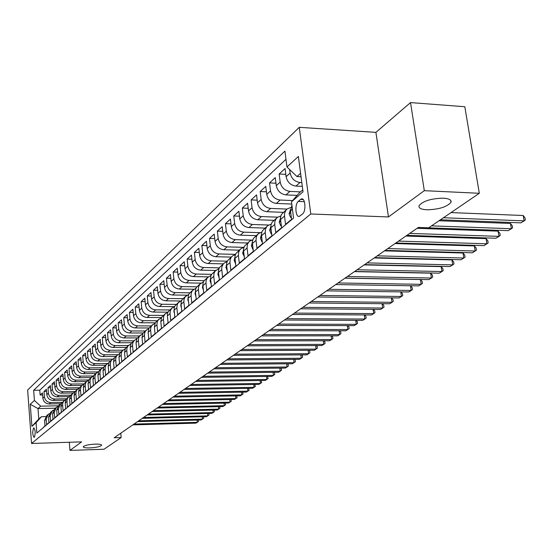<?xml version="1.0" encoding="UTF-8"?>
<svg xmlns="http://www.w3.org/2000/svg" width="553" height="553" viewBox="0 0 553 553"><rect width="100%" height="100%" fill="white"/><g stroke="black" fill="none" stroke-linecap="round" stroke-linejoin="round"><path stroke-width="0.83" d="M95.137 444.121C99.409 444.045 101.579 444.425 101.634 445.276C100.342 446.624 96.395 447.495 89.78 447.902C85.501 447.992 83.316 447.612 83.24 446.762C84.505 445.414 88.473 444.536 95.137 444.121M443.319 198.174C449.091 198.568 451.649 199.937 450.992 202.294C446.99 206.967 438.951 209.463 426.875 209.787C421.075 209.435 418.469 208.066 419.056 205.695C422.976 201.009 431.064 198.506 443.319 198.174M34.314 437.319C35.62 433.352 35.454 430.193 33.809 427.835L33.622 427.939C32.316 431.914 32.489 435.073 34.134 437.416L34.314 437.319M299.27 127.321L27.65 390.024L31.562 443.478L310.779 213.976L299.27 127.321L375.909 132.361L388.462 216.949L424.31 190.674L410.526 102.588L375.909 132.361M410.526 102.588L464.817 106.729L479.32 193.287L424.31 190.674M42.636 428.167L44.973 425.941L44.558 420.55L46.141 419.209L48.235 414.328L49.397 413.63M46.141 419.209L46.556 424.621L48.947 422.61L48.533 417.169L50.143 415.801L52.252 410.879L53.441 410.167M50.143 415.801L50.565 421.262L53.005 419.209L52.576 413.72L54.222 412.324L56.344 407.361L57.56 406.635M54.222 412.324L54.65 417.833L57.146 415.745L56.71 410.202L58.383 408.778L60.526 403.773L61.77 403.033M58.383 408.778L58.818 414.335L61.362 412.206L60.92 406.614L62.627 405.155L62.814 403.102L63.671 401.271L66.056 399.356M62.627 405.155L63.077 410.775L65.669 408.598L65.219 402.95L66.961 401.471L67.148 399.397L68.012 397.545L70.438 395.609M66.961 401.471L67.418 407.132L70.065 404.914L69.602 399.218L71.378 397.704L71.565 395.609L72.436 393.743L74.904 391.78M71.378 397.704L71.849 403.42L74.551 401.16L74.074 395.402L75.892 393.854L76.079 391.745L76.957 389.865L79.466 387.874M75.892 393.854L76.369 399.632L79.127 397.324L78.65 391.51L80.503 389.927L80.683 387.798L81.568 385.897L84.125 383.886L71.69 384.065C67.95 383.747 65.738 381.722 65.067 377.996L64.618 372.397L67.425 372.363M80.503 389.927L80.987 395.761L83.807 393.404L83.316 387.535L85.21 385.918L85.39 383.768L86.282 381.853L88.881 379.814M85.21 385.918L85.708 391.807L88.584 389.402L88.079 383.471L90.015 381.826L90.194 379.648L91.093 377.72L93.74 375.653M90.015 381.826L90.526 387.771L93.464 385.31L92.952 379.323L94.929 377.637L95.109 375.446L96.008 373.496L98.704 371.402M94.929 377.637L95.448 383.651L98.448 381.128L97.922 375.086L99.948 373.365L100.128 371.146L101.033 369.176L103.777 367.061M99.948 373.365L100.473 379.434L103.549 376.863L103.01 370.752L105.077 368.989L105.257 366.757L106.169 364.766L108.969 362.616M105.077 368.989L105.616 375.128L108.761 372.494L108.208 366.321L110.323 364.524L110.503 362.263L111.423 360.252L114.271 358.074M110.323 364.524L110.877 370.717L114.091 368.028L113.524 361.793L115.688 359.955L115.86 357.667L116.794 355.641L119.697 353.436M115.688 359.955L116.254 366.21L119.538 363.459L118.964 357.162L121.176 355.275L121.349 352.966L122.282 350.92L125.248 348.687M121.176 355.275L121.757 361.607L125.116 358.786L124.529 352.42L126.789 350.491L126.962 348.162L127.909 346.095L130.923 343.828M126.789 350.491L127.384 356.885L130.826 354.003L130.218 347.567L132.533 345.597L132.706 343.24L133.93 340.786L136.736 338.858M132.533 345.597L133.142 352.061L136.667 349.109L136.045 342.604L138.416 340.586L138.589 338.201L139.55 336.093L142.688 333.763M138.416 340.586L139.045 347.118L142.646 344.097L142.017 337.517L144.444 335.45L144.616 333.044L145.854 330.542L148.785 328.551M144.444 335.45L145.08 342.058L148.778 338.961L148.128 332.312L150.616 330.196L150.782 327.756L151.75 325.606L155.034 323.215M150.616 330.196L151.273 336.874L155.054 333.701L154.391 326.975L156.934 324.805L157.239 321.881L158.365 319.793L161.435 317.747M156.934 324.805L157.612 331.558L161.49 328.309L160.805 321.507L163.418 319.281L163.716 316.323L164.856 314.222L167.994 312.141M163.418 319.281L164.11 326.111L168.084 322.779L167.386 315.901L170.061 313.62L170.227 311.104L171.506 308.505L174.72 306.39M170.061 313.62L170.773 320.533L174.852 317.111L174.133 310.157L176.877 307.814L177.174 304.786L178.329 302.636L181.619 300.5M176.877 307.814L177.603 314.802L181.792 311.298L181.052 304.261L183.873 301.855L184.031 299.284L185.331 296.622L188.704 294.452M183.873 301.855L184.619 308.933L188.912 305.332L188.151 298.212L191.048 295.744L191.338 292.648L192.513 290.456L195.969 288.244M191.048 295.744L191.808 302.899L196.218 299.208L195.444 291.998L198.409 289.468L198.568 286.834L199.882 284.118L203.428 281.878M198.409 289.468L199.198 296.712L203.725 292.917L202.93 285.625L205.979 283.025L206.131 280.357L207.458 277.613L211.094 275.339M205.979 283.025L206.787 290.353L211.44 286.454L210.617 279.071L213.748 276.403L214.039 273.196L215.235 270.929L218.974 268.62M213.748 276.403L214.578 283.82L219.361 279.818L218.518 272.339L221.739 269.594L221.884 266.864L223.225 264.058L224.318 262.986L227.069 261.721M221.739 269.594L222.589 277.108L227.504 272.995L226.633 265.419L229.951 262.599L230.228 259.316L231.444 257L232.543 255.915L235.391 254.622M229.951 262.599L230.829 270.21L235.882 265.972L234.984 258.306L238.391 255.403L238.668 252.078L239.898 249.735L241.011 248.636L243.956 247.329M238.391 255.403L239.297 263.11L244.495 258.756L243.576 250.986L247.08 248L247.357 244.633L248.594 242.262L249.714 241.156L252.769 239.822M247.08 248L248.014 255.811L253.364 251.325L252.417 243.451L256.025 240.375L256.295 236.967L257.539 234.569L258.673 233.449L261.839 232.094M256.025 240.375L256.986 248.29L262.495 243.673L261.521 235.696L265.24 232.53L265.502 229.08L266.76 226.654L267.901 225.52L271.191 224.145M265.24 232.53L266.228 240.548L271.903 235.785L270.901 227.712L274.73 224.442L274.848 221.504L276.251 218.49L277.406 217.35L280.82 215.953M274.73 224.442L275.747 232.571L281.601 227.663L280.565 219.472L284.512 216.112L284.622 213.133L286.039 210.085L287.207 208.93L290.747 207.513M284.512 216.112L285.562 224.345L291.597 219.292L290.525 210.99L291.908 205.108M302.318 186.389L295.938 186.091C290.615 185.296 287.339 182.172 286.108 176.704L285.058 168.541L279.141 174.015L285.804 174.347M297.106 195.375L285.97 194.891C280.717 194.124 277.482 191.041 276.279 185.656L275.263 177.603L269.525 182.905L275.975 183.216M291.777 204.064L276.306 203.428C271.108 202.681 267.922 199.654 266.746 194.338L265.758 186.389L260.193 191.538L266.435 191.822M283.24 212.338L266.919 211.709C261.783 210.99 258.645 208.011 257.491 202.764L256.53 194.919L251.124 199.923L257.173 200.172M273.935 220.336L257.802 219.755C252.728 219.064 249.631 216.126 248.504 210.949L247.578 203.207L242.325 208.059L248.186 208.294M264.894 228.106L248.947 227.573C243.935 226.896 240.88 224.006 239.781 218.898L238.875 211.253L233.767 215.974L239.456 216.182M256.108 235.654L240.341 235.17C235.391 234.513 232.371 231.666 231.292 226.619L230.414 219.071L225.451 223.661L230.974 223.847M247.571 243.002L231.977 242.553C227.083 241.924 224.103 239.11 223.046 234.133L222.195 226.675L217.364 231.14L222.721 231.313M239.255 250.143L223.841 249.742C219.002 249.126 216.064 246.355 215.027 241.44L214.191 234.071L209.497 238.412L214.702 238.571M231.168 257.097L215.926 256.73C211.135 256.129 208.239 253.405 207.223 248.546L206.414 241.267L201.845 245.497L206.898 245.636M223.294 263.864L208.218 263.532C203.483 262.952 200.621 260.263 199.626 255.465L198.838 248.276L194.386 252.389L199.301 252.514M215.629 270.452L200.711 270.154C196.032 269.594 193.204 266.94 192.23 262.198L191.462 255.099L187.128 259.101L191.905 259.212M208.156 276.873L193.405 276.611C188.773 276.065 185.981 273.445 185.02 268.758L184.273 261.742L180.057 265.647L184.702 265.744M200.877 283.129L186.285 282.894C181.702 282.362 178.944 279.783 178.004 275.152L177.278 268.212L173.158 272.021L177.686 272.104M193.826 289.226L179.338 289.025C174.81 288.507 172.08 285.956 171.16 281.387L170.448 274.523L166.439 278.235L170.842 278.311M186.997 295.171L172.571 294.998C168.091 294.493 165.395 291.984 164.49 287.456L163.799 280.675L159.886 284.297L164.172 284.36M180.389 300.977L165.969 300.832C161.538 300.334 158.87 297.853 157.985 293.387L157.308 286.675L153.492 290.207L157.667 290.263M174.015 306.639L159.527 306.514C155.144 306.037 152.51 303.583 151.633 299.166L150.976 292.53L147.25 295.979L151.322 296.028M167.918 312.162L153.243 312.065C148.902 311.595 146.296 309.175 145.439 304.807L144.796 298.247L141.16 301.606L145.128 301.648M161.531 317.553L147.112 317.477C142.812 317.028 140.234 314.636 139.391 310.316L138.768 303.825L135.215 307.109L139.086 307.143M155.241 322.821L141.119 322.772C136.861 322.33 134.317 319.966 133.487 315.694L132.879 309.272L129.409 312.48L133.183 312.5M149.123 327.964L135.264 327.936C131.054 327.507 128.538 325.178 127.722 320.947L127.121 314.595L123.734 317.726L127.418 317.747M143.158 332.989L129.547 332.982C125.372 332.567 122.89 330.259 122.082 326.076L121.501 319.793L118.19 322.855L121.784 322.862M137.344 337.904L123.955 337.918C119.828 337.51 117.367 335.236 116.579 331.095L116.006 324.874L112.771 327.867L116.282 327.874M131.676 342.708L118.494 342.742C114.402 342.342 111.969 340.095 111.194 335.996L110.635 329.837L107.469 332.761L110.904 332.768M126.153 347.402L113.151 347.457C109.1 347.063 106.694 344.844 105.927 340.786L105.388 334.696L102.291 337.558L105.637 337.551M120.768 351.998L107.932 352.067C103.916 351.687 101.538 349.489 100.784 345.473L100.252 339.445L97.224 342.245L100.494 342.238M115.522 356.491L102.817 356.581C98.842 356.208 96.485 354.038 95.745 350.063L95.227 344.09L92.261 346.828L95.462 346.814M110.4 360.895L97.819 360.991C93.879 360.632 91.549 358.482 90.816 354.549L90.305 348.639L87.409 351.321L90.54 351.3M105.402 365.201L92.925 365.312C89.026 364.959 86.71 362.837 85.992 358.945L85.494 353.084L82.66 355.71L85.715 355.69M100.494 369.411L88.134 369.542C84.27 369.197 81.982 367.095 81.27 363.245L80.786 357.445L78.008 360.01L81.001 359.989M95.69 373.545L83.441 373.69C79.611 373.351 77.351 371.27 76.646 367.455L76.169 361.71L73.452 364.227L76.376 364.199M90.989 377.588L78.844 377.74C75.049 377.416 72.809 375.356 72.118 371.575L71.655 365.886L68.987 368.353L71.855 368.326M86.379 381.549L74.344 381.715C70.584 381.397 68.365 379.358 67.687 375.611L67.231 369.978L64.618 372.397M81.865 385.427L69.934 385.614C66.208 385.296 64.01 383.284 63.339 379.572L62.89 373.987L60.332 376.358L63.077 376.323M77.434 389.236L65.613 389.43C61.915 389.118 59.738 387.128 59.081 383.45L58.639 377.92L56.13 380.243L58.825 380.201M73.1 392.962L61.376 393.169C57.712 392.865 55.556 390.895 54.906 387.252L54.477 381.77L52.017 384.045L54.65 384.01M68.835 396.619L57.222 396.833C53.593 396.542 51.457 394.586 50.814 390.978L50.392 385.552L47.98 387.777L50.558 387.736M64.666 400.206L53.15 400.427C49.549 400.144 47.434 398.208 46.798 394.635L46.383 389.25L44.019 391.441L46.549 391.4M479.32 193.287L428.699 227.808L418.338 227.442L114.201 437.755L121.169 437.534L120.775 433.206M300.597 199.426L298.274 201.423C294.493 204.244 295.523 217.91 299.401 216.354L302.505 213.983C306.348 211.218 305.311 197.352 301.399 198.969L300.597 199.426L303.189 199.536M55.376 408.197L38.005 408.577L38.786 419.036L41.482 416.692L36.069 422.713L36.837 433.027L293.581 218.062L291.486 201.845L299.152 193.018L302.781 189.873M36.069 422.713L31.894 426.322L30.277 404.284L34.417 400.455L33.657 390.273L284.926 151.1L286.979 166.985L298.371 156.458L303.037 191.85L291.486 201.845M62.295 402.321L50.745 402.556C47.164 402.273 45.056 400.351 44.427 396.791L44.019 391.441M60.588 403.718L49.155 403.96L50.745 402.556M66.471 398.775L54.768 399.003C51.159 398.713 49.03 396.771 48.394 393.183L47.98 387.777M70.736 395.16L58.874 395.374C55.231 395.077 53.088 393.121 52.438 389.499L52.017 384.045M75.104 391.476L63.063 391.683C59.385 391.379 57.222 389.395 56.565 385.738L56.13 380.243M79.563 387.715L67.328 387.909C63.623 387.598 61.438 385.6 60.775 381.909L60.332 376.358M88.521 379.966L76.134 380.139C72.36 379.814 70.134 377.768 69.45 374.008L68.987 368.353M93.042 375.978L80.669 376.13C76.867 375.798 74.614 373.731 73.922 369.936L73.452 364.227M97.701 371.899L85.307 372.038C81.464 371.699 79.19 369.611 78.485 365.782L78.008 360.01M102.485 367.738L90.035 367.863C86.157 367.517 83.862 365.402 83.15 361.531L82.66 355.71M107.393 363.487L94.867 363.598C90.955 363.238 88.632 361.109 87.913 357.197L87.409 351.321M112.432 359.146L99.803 359.243C95.856 358.876 93.512 356.72 92.773 352.766L92.261 346.828M117.602 354.708L104.849 354.784C100.86 354.411 98.496 352.226 97.743 348.238L97.224 342.245M122.884 350.173L110.006 350.236C105.976 349.849 103.584 347.643 102.823 343.613L102.291 337.558M128.275 345.535L115.273 345.584C111.208 345.19 108.789 342.957 108.022 338.885L107.469 332.761M133.791 340.8L120.665 340.828C116.559 340.42 114.112 338.159 113.33 334.047L112.771 327.867M139.425 335.947L126.181 335.961C122.033 335.547 119.559 333.259 118.764 329.097L118.19 322.855M145.197 330.991L131.814 330.977C127.632 330.556 125.13 328.24 124.321 324.037L123.734 317.726M151.1 325.917L137.586 325.883C133.356 325.447 130.833 323.104 130.01 318.86L129.409 312.48M157.142 320.726L143.497 320.671C139.225 320.222 136.667 317.851 135.831 313.558L135.215 307.109M163.329 315.404L149.545 315.328C145.225 314.871 142.646 312.473 141.796 308.125L141.16 301.606M169.653 309.963L155.739 309.86C151.377 309.39 148.764 306.956 147.9 302.567L147.25 295.979M176.151 304.385L162.084 304.254C157.681 303.777 155.034 301.309 154.156 296.871L153.492 290.207M182.843 298.668L168.589 298.516C164.137 298.019 161.462 295.523 160.564 291.03L159.886 284.297M189.72 292.814L175.26 292.627C170.759 292.115 168.05 289.592 167.137 285.051L166.439 278.235M196.806 286.807L182.096 286.592C177.548 286.067 174.803 283.509 173.877 278.912L173.158 272.021M204.098 280.648L189.105 280.399C184.508 279.859 181.737 277.267 180.79 272.615L180.057 265.647M211.599 274.329L196.301 274.046C191.656 273.493 188.85 270.866 187.882 266.159L187.128 259.101M219.327 267.852L203.691 267.528C198.99 266.954 196.149 264.293 195.161 259.523L194.386 252.389M227.29 261.196L211.274 260.836C206.518 260.249 203.642 257.539 202.64 252.721L201.845 245.497M235.488 254.366L219.064 253.958C214.253 253.35 211.343 250.606 210.32 245.726L209.497 238.412M243.866 247.343L227.069 246.887C222.202 246.265 219.251 243.486 218.207 238.537L217.364 231.14M251.656 240.106L235.295 239.629C230.38 238.986 227.387 236.159 226.315 231.154L225.451 223.661M259.951 232.675L243.755 232.156C238.778 231.493 235.744 228.631 234.659 223.557L233.767 215.974M268.634 225.03L252.458 224.477C247.426 223.792 244.35 220.882 243.237 215.746L242.325 208.059M277.661 217.163L261.417 216.569C256.322 215.864 253.205 212.905 252.071 207.7L251.124 199.923M287.028 209.075L270.638 208.426C265.481 207.7 262.322 204.7 261.161 199.426L260.193 191.538M292.592 200.566L280.136 200.041C274.917 199.287 271.71 196.239 270.528 190.896L269.525 182.905M300.466 191.877L289.924 191.4C284.636 190.626 281.387 187.529 280.177 182.11L279.141 174.015M301.82 182.58L300.016 182.49C294.666 181.688 291.369 178.543 290.125 173.048L289.668 169.557M285.991 159.299L39.768 390.169L40.134 395.029L42.616 394.987M49.155 403.96C45.588 403.676 43.487 401.761 42.864 398.222L42.457 392.886L40.134 395.029M41.482 416.692L45.754 416.589M300.597 173.324L296.996 176.552L286.979 166.985M301.053 176.753L296.996 176.552M69.298 442.262L69.955 450.412L104.019 449.236L121.169 437.534M69.955 450.412L81.602 441.868L31.562 443.478M388.462 216.949L310.779 213.976M58.21 405.798L40.687 406.172L38.005 408.577L30.277 404.284M286.682 209.38L281.47 214.398L280.571 217.08L280.565 219.472M276.887 217.799L272.097 222.223L271.018 224.781L270.901 227.712M267.389 225.963L262.433 230.746L261.645 232.806L261.521 235.696M258.168 233.891L253.329 238.557L252.445 241.149L252.417 243.451M249.209 241.585L244.488 246.154L243.61 248.712L243.576 250.986M240.514 249.064L235.896 253.53L235.025 256.06L234.984 258.306M232.053 256.336L227.546 260.705L226.675 263.207L226.633 265.419M223.827 263.401L219.423 267.68L218.559 270.147L218.518 272.339M215.829 270.279L211.523 274.461L210.762 276.389L210.617 279.071M208.046 276.97L203.836 281.062L202.979 283.482L202.93 285.625M200.469 283.482L196.343 287.491L195.596 289.378L195.444 291.998M193.094 289.827L189.057 293.754L188.207 296.118L188.151 298.212M185.905 296L181.951 299.857L181.211 301.696L181.052 304.261M178.902 302.021L175.031 305.802L174.195 308.111L174.133 310.157M172.073 307.89L168.278 311.595L167.448 313.883L167.386 315.901M165.416 313.613L161.697 317.249L160.805 321.507M158.918 319.192L155.275 322.758L154.391 326.975M152.587 324.639L149.013 328.136L148.128 332.312M146.4 329.954L142.895 333.39L142.017 337.517M140.365 335.146L136.923 338.519L136.045 342.604M134.469 340.213L131.096 343.524L130.218 347.567M128.711 345.162L125.4 348.418L124.529 352.42M123.084 350.001L119.828 353.201L118.964 357.162M117.582 354.729L114.388 357.867L113.524 361.793M112.204 359.346L109.065 362.436L108.208 366.321M106.95 363.867L103.867 366.909L103.01 370.752M101.807 368.284L98.78 371.277L97.922 375.086M96.775 372.611L93.796 375.549L92.952 379.323M91.853 376.842L88.922 379.738L88.079 383.471M87.035 380.982L84.153 383.83L83.316 387.535M82.314 385.04L79.487 387.84L78.65 391.51M77.697 389.008L74.911 391.773L74.074 395.402M73.176 392.9L70.431 395.616L69.602 399.218M68.738 396.708L66.042 399.384L65.219 402.95M64.397 400.441L61.542 403.434L60.92 406.614M60.139 404.098L58.839 405.218L56.71 410.202M55.971 407.685L54.699 408.778L52.576 413.72M51.878 411.204L50.641 412.268L48.533 417.169M39.768 390.169L33.657 390.273M34.417 400.455L40.687 406.172M47.862 414.653L46.652 415.69L44.558 420.55M31.894 426.322L38.786 419.036M443.465 217.737L524.126 220.861L520.905 222.852L440.451 219.79M451.027 212.58L523.186 215.504L524.126 220.861L525.35 219.949L524.977 217.813L523.186 215.504M291.293 216.949L290.664 217.481L289.081 213.824L290.449 209.559M431.554 225.859L511.373 228.728L508.242 230.656L418.268 227.49M439.047 220.751L510.46 223.44L511.373 228.728L512.603 227.808L512.237 225.7L510.46 223.44M290.664 217.481L291.362 217.509M281.304 225.361L280.772 225.811L279.237 222.182L280.489 218.082M409.711 233.407L498.979 236.366L495.93 238.239L406.904 235.35M417.073 228.32L498.087 231.147L498.979 236.366L500.216 235.447L499.864 233.359L498.087 231.147M280.772 225.811L281.366 225.831M271.62 233.511L271.177 233.884L269.691 230.297L270.832 226.364M398.589 241.101L486.93 243.79L483.972 245.615L395.858 242.988M405.888 236.055L486.066 238.64L486.93 243.79L488.181 242.871L487.836 240.811L486.066 238.64M271.177 233.884L271.668 233.898M262.226 241.426L261.866 241.723L260.428 238.17L261.458 234.403M387.784 248.574L475.214 251.014L472.338 252.79L385.13 250.405M395.015 243.569L474.377 245.926L475.214 251.014L476.472 250.087L476.14 248.055L474.377 245.926M261.866 241.723L262.26 241.737M253.101 249.106L252.825 249.334L251.428 245.815L252.355 242.221M377.277 255.839L463.815 258.037L461.015 259.765L374.699 257.622M384.446 250.875L462.999 253.011L463.815 258.037L465.08 257.11L464.755 255.106L462.999 253.011M244.239 256.564L242.684 253.246L243.52 249.818M367.068 262.896L452.727 264.88L449.997 266.56L364.551 264.631M374.174 257.981L451.932 259.91L452.727 264.88L453.999 263.947L453.681 261.963L451.932 259.91M235.626 263.816L234.182 260.463L234.928 257.207M357.127 269.767L441.93 271.53L439.276 273.168L354.687 271.461M364.171 264.901L441.156 266.622L441.93 271.53L443.202 270.604L442.898 268.64L441.156 266.622M227.262 270.859L225.921 267.479L226.578 264.403M347.457 276.459L431.416 278.014L428.824 279.611L345.086 278.097M354.445 271.627L430.663 273.161L431.416 278.014L432.695 277.081L432.391 275.145L430.663 273.161M219.112 277.641L217.882 274.309L218.463 271.399M338.049 282.963L421.172 284.332L418.649 285.88L335.733 284.567M344.968 278.18L420.439 279.535L421.172 284.332L422.457 283.399L422.16 281.484L420.439 279.535M211.163 283.979L210.064 280.952L210.562 278.221M328.883 289.302L411.183 290.484L408.729 291.998L326.623 290.864M411.183 290.484L410.471 285.749L412.192 287.657L412.476 289.551L411.183 290.484M203.421 290.152L202.453 287.422L202.882 284.864M319.952 295.475L401.457 296.484L399.059 297.956L317.754 296.996M400.842 291.887L402.466 293.678L402.743 295.551L401.457 296.484L400.773 291.887M195.893 296.152L195.036 293.719L195.396 291.341M311.249 301.496L391.966 302.332L389.63 303.77L309.106 302.975M391.441 297.867L392.989 299.546L393.259 301.399L391.966 302.332L391.31 297.867M188.559 302L187.82 299.85L188.117 297.659M302.768 307.364L382.711 308.035L380.429 309.445L300.68 308.802M382.268 303.701L383.741 305.277L384.003 307.102L382.711 308.035L382.082 303.694M181.412 307.696L180.783 305.83L181.018 303.825M294.493 313.081L373.676 313.606L371.45 314.975L292.461 314.491M373.323 309.383L374.713 310.862L374.969 312.673L373.676 313.606L373.075 309.383M174.451 313.247L173.925 311.657L174.105 309.839M286.426 318.659L364.856 319.04L362.685 320.381L284.436 320.035M364.586 314.934L365.906 316.323L366.155 318.106L364.856 319.04L364.282 314.934M167.67 318.659L167.372 315.722M278.553 324.106L356.25 324.348L354.127 325.655L276.611 325.447M356.056 320.346L357.3 321.646L357.549 323.415L356.25 324.348L355.697 320.346M161.047 323.934L160.805 321.466M270.866 329.422L347.844 329.526L345.77 330.805L268.972 330.729M347.719 325.634L348.902 326.851L349.143 328.6L347.844 329.526L347.312 325.634M154.598 329.076L154.398 327.086M263.366 334.606L339.632 334.593L337.606 335.837L261.514 335.885M339.583 330.798L340.696 331.931L340.931 333.666L339.632 334.593L339.12 330.798M148.301 334.102L148.156 332.602M256.039 339.673L331.606 339.535L329.629 340.759L254.235 340.925M331.627 335.844L332.678 336.895L332.906 338.609L331.606 339.535L331.116 335.844M142.156 338.996L142.066 338.049M248.878 344.623L323.761 344.374L321.832 345.563L247.115 345.839M323.851 340.766L324.839 341.754L325.06 343.448L323.761 344.374L323.291 340.772M241.889 349.461L316.095 349.095L314.208 350.263L240.161 350.65M316.247 345.584L317.173 346.496L317.394 348.176L316.095 349.095L315.639 345.584M235.053 354.183L308.595 353.72L306.749 354.86L233.366 355.351M308.809 350.291L309.68 351.141L309.894 352.8L308.595 353.72L308.159 350.298M228.368 358.807L301.261 358.24L299.456 359.353L226.723 359.948M301.537 354.895L302.346 355.683L302.553 357.328L301.261 358.24L300.839 354.902M221.836 363.321L294.085 362.664L292.316 363.756L220.225 364.441M294.417 359.395L295.171 360.121L295.378 361.752L294.085 362.664L293.678 359.402M215.442 367.745L287.062 366.992L285.334 368.063L213.866 368.837M287.449 363.805L288.154 364.468L288.355 366.086L287.062 366.992L286.668 363.812M209.193 372.065L280.191 371.229L278.498 372.273L207.645 373.137M280.634 368.111L281.283 368.727L281.477 370.323L280.191 371.229L279.811 368.118M203.069 376.303L273.459 375.376L271.8 376.399L201.562 377.346M273.956 372.328L274.551 372.888L274.744 374.471L273.459 375.376L273.092 372.342M197.082 380.443L266.871 379.441L265.246 380.443L195.603 381.466M267.417 376.462L268.15 378.542L266.871 379.441L266.511 376.475M191.214 384.501L260.415 383.423L258.825 384.404L189.769 385.496M261.009 380.505L261.693 382.524L260.415 383.423L260.069 380.519M185.476 388.469L254.09 387.321L252.527 388.282L184.059 389.45M254.733 384.466L255.368 386.423L254.09 387.321L253.758 384.48M179.849 392.36L247.896 391.137L246.362 392.084L178.46 393.321M248.58 388.351L249.168 390.245L247.896 391.137L247.571 388.365M174.34 396.169L241.82 394.883L240.32 395.81L172.978 397.109M242.546 392.153L243.085 393.992L241.82 394.883L241.509 392.174M168.935 399.902L235.868 398.554L234.396 399.46L167.607 400.821M236.636 395.879L237.133 397.669L235.868 398.554L235.564 395.9M163.647 403.566L230.027 402.155L228.583 403.04L162.34 404.464M230.836 399.536L231.292 401.271L230.027 402.155L229.737 399.556M158.455 407.153L224.304 405.681L222.887 406.552L157.176 408.038M225.154 403.116L225.562 404.803L224.304 405.681L224.02 403.137M153.368 410.665L218.684 409.144L217.301 410.001L152.116 411.536M219.576 406.628L219.942 408.266L218.684 409.144L218.414 406.655M148.384 414.114L213.175 412.538L211.813 413.381L147.153 414.971M214.101 410.077L214.426 411.667L213.175 412.538L212.912 410.105M143.49 417.501L207.769 415.87L206.435 416.692L142.28 418.338M208.73 413.457L209.02 414.999L207.769 415.87L207.513 413.485M138.692 420.819L202.467 419.139L201.154 419.948L137.503 421.642M203.456 416.768L203.711 418.275L202.467 419.139L202.218 416.803M133.978 424.075L197.255 422.354L195.969 423.142L132.817 424.884M198.285 420.024L198.499 421.49L197.255 422.354L197.013 420.059M53.15 400.427L54.768 399.003M57.222 396.833L58.874 395.374M61.376 393.169L63.063 391.683M65.613 389.43L67.328 387.909M69.934 385.614L71.69 384.065M74.344 381.715L76.134 380.139M78.844 377.74L80.669 376.13M83.441 373.69L85.307 372.038M88.134 369.542L90.035 367.863M92.925 365.312L94.867 363.598M97.819 360.991L99.803 359.243M102.817 356.581L104.849 354.784M107.932 352.067L110.006 350.236M113.151 347.457L115.273 345.584M118.494 342.742L120.665 340.828M123.955 337.918L126.181 335.961M129.547 332.982L131.814 330.977M135.264 327.936L137.586 325.883M141.119 322.772L143.497 320.671M147.112 317.477L149.545 315.328M153.243 312.065L155.739 309.86M159.527 306.514L162.084 304.254M165.969 300.832L168.589 298.516M172.571 294.998L175.26 292.627M179.338 289.025L182.096 286.592M186.285 282.894L189.105 280.399M193.405 276.611L196.301 274.046M200.711 270.154L203.691 267.528M208.218 263.532L211.274 260.836M215.926 256.73L219.064 253.958M223.841 249.742L227.069 246.887M231.977 242.553L235.295 239.629M240.341 235.17L243.755 232.156M248.947 227.573L252.458 224.477M257.802 219.755L261.417 216.569M266.919 211.709L270.638 208.426M276.306 203.428L280.136 200.041M285.97 194.891L289.924 191.4M295.938 186.091L300.016 182.49M286.108 176.704L290.125 173.048M42.864 398.222L44.427 396.791M46.798 394.635L48.394 393.183M50.814 390.978L52.438 389.499M54.906 387.252L56.565 385.738M59.081 383.45L60.775 381.909M63.339 379.572L65.067 377.996M67.687 375.611L69.45 374.008M72.118 371.575L73.922 369.936M76.646 367.455L78.485 365.782M81.27 363.245L83.15 361.531M85.992 358.945L87.913 357.197M90.816 354.549L92.773 352.766M95.745 350.063L97.743 348.238M100.784 345.473L102.823 343.613M105.927 340.786L108.022 338.885M111.194 335.996L113.33 334.047M116.579 331.095L118.764 329.097M122.082 326.076L124.321 324.037M127.722 320.947L130.01 318.86M133.487 315.694L135.831 313.558M139.391 310.316L141.796 308.125M145.439 304.807L147.9 302.567M151.633 299.166L154.156 296.871M157.985 293.387L160.564 291.03M164.49 287.456L167.137 285.051M171.16 281.387L173.877 278.912M178.004 275.152L180.79 272.615M185.02 268.758L187.882 266.159M192.23 262.198L195.161 259.523M199.626 255.465L202.64 252.721M207.223 248.546L210.32 245.726M215.027 241.44L218.207 238.537M223.046 234.133L226.315 231.154M231.292 226.619L234.659 223.557M239.781 218.898L243.237 215.746M248.504 210.949L252.071 207.7M257.491 202.764L261.161 199.426M266.746 194.338L270.528 190.896M276.279 185.656L280.177 182.11M290.525 210.99L292.454 209.345M304.378 201.679L298.274 201.423M289.122 213.914L290.726 212.552M279.279 222.278L280.758 221.02M269.733 230.387L271.088 229.232M260.463 238.26L261.707 237.202M251.463 245.905L252.597 244.938M242.712 253.329L243.749 252.451M234.216 260.546L235.156 259.751M225.949 267.569L226.799 266.85M217.917 274.392L218.677 273.749M210.092 281.035L210.769 280.461M202.481 287.505L203.075 287M195.064 293.802L195.589 293.36M187.847 299.933L188.296 299.553M180.81 305.913L181.19 305.588M450.992 202.294L450.674 200.324M302.443 199.018L301.399 198.969"/></g></svg>
